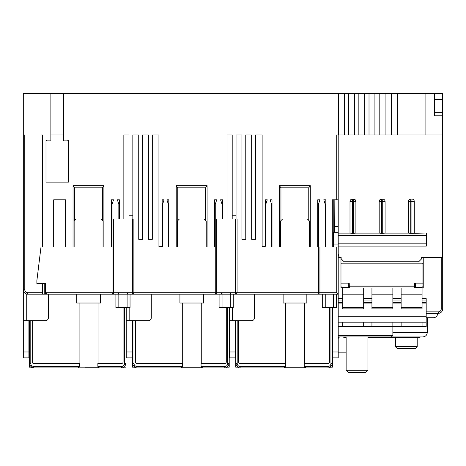 <?xml version="1.0" encoding="UTF-8"?>
<svg xmlns="http://www.w3.org/2000/svg" width="466" height="466" viewBox="0 0 466 466"><rect width="100%" height="100%" fill="white"/><g stroke="black" fill="none" stroke-linecap="round" stroke-linejoin="round"><path stroke-width="0.7" d="M132.111 339.883L132.513 339.883M132.513 357.871L132.111 357.871L132.111 320.719M179.917 294.18L179.917 303.028L203.642 303.028L203.642 294.18M23.3 247.003L23.3 134.959L24.774 134.959L24.785 247.003L23.3 247.003L23.312 289.759A4.421 4.421 0 0 0 27.733 294.18L113.529 294.18L113.529 292.706L127.637 292.706L127.637 294.18L338.211 294.18L336.737 292.706L336.737 247.003L338.211 247.003L338.211 357.871L332.613 357.871L332.613 307.449M132.111 351.976L126.216 351.976L126.216 357.871L132.111 357.871M283.118 294.18L283.118 303.028L306.838 303.028L306.838 294.18M235.307 357.871L235.307 351.976L229.412 351.976L229.412 357.871L235.714 357.871M26.259 293.93L26.259 320.719L45.423 320.719A2.947 2.947 0 0 0 48.371 317.771L48.371 294.18L76.721 294.18L76.721 303.028L100.44 303.028L100.44 294.18M28.909 357.871L28.909 351.976L23.312 351.976L23.312 357.871L29.317 357.871M338.211 254.11L339.26 257.325L341.153 257.325L341.153 258.799L344.1 261.746L418.701 261.746L421.648 258.799L421.648 257.325L442.584 257.325L442.584 134.959L385.085 134.959L385.085 93.683L344.397 93.683L344.397 134.959L338.497 134.959L338.497 93.683L63.545 93.683L63.545 140.86L67.087 140.86A1.474 1.474 0 0 0 68.415 140.027L68.415 182.136L46.006 182.136L46.006 140.027A1.474 1.474 0 0 0 47.328 140.86L50.87 140.86L50.87 93.683L40.991 93.683L40.991 247.003L40.991 134.959L42.464 134.959L42.464 247.003L41.002 247.003L36.872 280.619L36.872 283.567L45.423 283.567L45.423 292.706A1.474 1.474 0 0 0 46.897 294.18L45.423 292.706L112.056 292.706A1.474 1.474 -90 0 0 113.529 294.18L127.637 294.18M24.785 247.003L24.785 289.759L23.312 289.759A4.421 4.421 0 0 0 27.733 294.18L44.235 294.18L44.235 283.567M23.312 351.976L23.312 289.759M28.909 351.976L28.909 320.719M229.412 351.976L229.412 307.449M235.307 351.976L235.307 320.719M126.216 351.976L126.216 307.449M371.938 294.18L392.867 294.18M401.127 294.18L422.062 294.18M342.743 294.18L363.678 294.18M334.704 232.26L334.838 199.827M333.778 232.26L333.778 199.827M438.716 257.622L438.716 257.325M341.234 263.127A1.474 1.474 0 0 0 340.978 263.96L341.234 263.127L422.685 263.127A1.474 1.474 0 0 1 422.947 263.96L422.685 263.127M349.331 286.905L349.22 283.124L348.347 283.124L348.347 287.545L349.331 287.545L349.331 286.905L414.589 286.905L414.589 287.545L421.468 287.545A1.474 1.474 0 0 0 422.947 286.072L422.947 263.96L340.978 263.96M103.895 185.654L73.034 185.654L73.034 247.003L74.146 247.003L74.146 221.059L76.208 218.997L100.976 218.997L103.044 221.059L103.044 247.003L103.895 247.003L103.895 185.654L102.369 187.81L102.369 220.389M102.369 187.81L74.554 187.81L73.034 185.654M74.554 220.651L74.554 187.81M280.951 220.651L280.951 187.81L279.431 185.654L279.431 247.003L280.544 247.003L280.544 221.059L282.606 218.997L307.374 218.997L309.441 221.059L309.441 247.003L310.292 247.003L310.292 185.654L279.431 185.654M310.292 185.654L308.766 187.81L308.766 220.389M308.766 187.81L280.951 187.81M207.09 247.003L206.24 247.003L207.09 247.003L207.09 185.654L205.57 187.81L205.57 220.389M205.57 187.81L177.756 187.81L176.23 185.654L176.23 247.003L177.342 247.003L176.23 247.003M177.756 220.651L177.756 187.81M355.651 233.111L353.537 233.361L353.537 199.093A2.359 2.359 0 0 1 355.896 201.452A2.359 2.359 0 0 0 353.537 199.093L352.354 199.093L352.354 233.361L350.24 233.111M338.211 243.17L426.367 243.17L426.367 235.324L338.211 235.324M426.367 235.324L426.367 233L411.915 233.361L411.915 201.452L414.274 201.452A2.359 2.359 0 0 0 411.915 199.093L410.738 199.093A2.359 2.359 0 0 0 408.379 201.452L410.738 201.452L410.738 199.093M411.915 199.093L411.915 201.452L410.738 201.452L410.738 233.361L411.915 233.361M410.738 233.361L408.624 233.111M384.84 233.111L382.726 233.361L382.726 201.452L381.549 201.452L381.549 233.361L382.726 233.361M381.549 233.361L379.435 233.111M352.354 233.361L353.537 233.361M426.367 243.17L426.367 246.124L338.211 246.124M132.402 294.18L133.876 292.706L132.402 292.706L132.402 294.18A1.474 1.474 -90 0 0 133.876 292.706L133.876 247.003L162.587 247.003L162.587 204.254L164.061 199.827L162.174 199.827L162.174 245.238A1.474 1.474 0 0 1 160.7 246.712L158.935 246.712L158.935 134.959L152.3 134.959L152.3 239.338L148.468 239.338L148.468 134.959L142.567 134.959L142.567 239.338L138.734 239.338L138.734 134.959L132.839 134.959L132.839 218.997M168.809 199.827L166.904 199.827L168.377 204.254L168.377 247.003L168.809 247.003L168.809 199.827M227.047 218.997L227.047 134.959L232.202 134.959L232.202 215.752L236.035 215.752L236.035 134.959L241.936 134.959L241.936 239.338L245.768 239.338L245.768 134.959L251.663 134.959L251.663 239.338L255.496 239.338L255.496 134.959L262.131 134.959L262.131 246.712L263.902 246.712A1.474 1.474 0 0 0 265.375 245.238L265.375 199.827L267.263 199.827L265.789 204.254L265.789 247.003L237.078 247.003L237.078 292.706L318.459 292.706A1.474 1.474 0 0 0 319.932 294.18L319.932 292.706L318.459 292.706L318.453 204.254L319.926 199.827L317.713 199.827L317.713 247.003L336.737 247.003M112.056 247.003L111.316 247.003L111.316 199.827L113.529 199.827L112.056 204.254L112.056 218.997L133.876 218.997L133.876 292.706L215.257 292.706L215.257 204.254L216.731 199.827L214.511 199.827L214.511 247.003L215.257 247.003M222.62 218.997L222.62 199.827L220.569 199.827L222.043 204.254L222.043 218.997M119.424 218.997L119.424 199.827L117.368 199.827L118.842 204.254L118.842 218.997M325.239 247.003L325.239 204.254L323.765 199.827L325.821 199.827L325.821 247.003M338.205 134.959L338.205 199.827L336.732 199.827L336.732 134.959L338.497 134.959M332.305 247.003L332.305 199.827L336.732 199.827M123.845 218.997L123.845 134.959L129.006 134.959L129.006 215.752L132.839 215.752M271.579 204.254L270.099 199.827L272.01 199.827L272.01 247.003L271.579 247.003L271.579 204.254M207.09 185.654L176.23 185.654M206.24 247.003L206.24 221.059L204.178 218.997L179.41 218.997L177.342 221.059L177.342 247.003M53.672 247.003L65.613 247.003L65.613 199.827L53.672 199.827L53.672 247.003M50.87 134.959L63.545 134.959M385.085 201.452A2.359 2.359 0 0 0 382.726 199.093L382.726 201.452L385.085 201.452L385.085 233M379.19 233L379.19 201.452A2.359 2.359 0 0 1 381.549 199.093L382.726 199.093M352.354 199.093A2.359 2.359 0 0 0 349.995 201.452L349.995 233L349.995 201.452L355.896 201.452L355.896 233L355.896 201.452M408.379 233L408.379 201.452M414.274 201.452L414.274 233M414.029 233.111L413.313 233.111M232.202 215.752L232.202 218.997M236.035 215.752L236.035 218.997M129.006 215.752L129.006 218.997M279.431 247.003L280.544 247.003M103.044 247.003L103.895 247.003M73.034 247.003L74.146 247.003M309.441 247.003L310.292 247.003M434.446 112.259L442.584 112.259L442.584 115.795L434.446 115.795L434.446 93.683L442.584 93.683L442.584 99.578L434.446 99.578M442.584 112.259L442.584 99.578M434.446 115.795L442.584 115.795L442.584 134.959M344.397 93.683L338.497 93.683M348.673 93.683L348.673 134.959L344.397 134.959M354.568 93.683L354.568 134.959L348.673 134.959M358.843 93.683L358.843 134.959L354.568 134.959M364.738 93.683L364.738 134.959L358.843 134.959M369.014 93.683L369.014 134.959L364.738 134.959M374.914 93.683L374.914 134.959L369.014 134.959M379.19 93.683L379.19 134.959L374.914 134.959M385.085 134.959L379.19 134.959M434.446 93.683L385.085 93.683M40.991 93.683L23.3 93.683L23.3 134.959M63.545 93.683L50.87 93.683M42.354 294.18L42.668 283.567M422.947 283.124L414.699 283.124L414.589 286.905M348.347 287.545L342.452 287.545A1.474 1.474 0 0 1 340.978 286.072M415.573 287.545L415.573 283.124M348.347 283.124L340.978 283.124M400.976 348.731L411.595 348.731M417.192 346.663L415.13 348.731L397.44 348.731L395.378 346.663L417.192 346.663L417.192 337.524M365.892 372.317L348.201 372.317L346.133 370.254L367.954 370.254L365.892 372.317M426.186 317.771L433.263 317.771A4.421 4.421 0 0 0 437.685 313.35L426.186 313.344M235.598 294.18A1.474 1.474 -90 0 0 237.078 292.706L235.598 292.706L235.598 294.18L237.078 292.706L237.078 218.997L237.078 292.706M215.257 218.997L216.731 218.997L216.731 292.706L215.257 292.706A1.474 1.474 -90 0 0 216.731 294.18L216.731 292.706L230.833 292.706L230.833 294.18M221.501 292.706L221.501 294.18M118.306 292.706L118.306 294.18M392.867 332.514L427.27 332.514C426.984 335.223 425.481 336.697 422.773 336.935C425.487 336.691 426.984 335.217 427.27 332.514L427.427 317.771M427.409 318.045L427.322 319.373M325.239 294.18L325.239 307.449L333.493 307.449L333.493 294.18M222.043 292.706L222.043 307.449L230.297 307.449L230.297 292.706M118.842 292.706L118.842 307.449L127.096 307.449L127.096 292.706M422.062 298.607L422.062 300.978L426.186 300.978L426.186 298.607L422.062 298.607L422.062 287.988L423.239 287.988L423.239 257.622L442.7 257.622L442.7 308.923A4.421 4.421 0 0 1 438.279 313.35L437.685 313.35M426.186 300.978L426.186 326.614L401.127 326.614L401.127 322.192M367.954 337.524L419.511 337.524L420.53 336.935L422.773 336.935L391.393 336.935L392.867 335.462L392.867 322.192M346.133 337.524L344.176 337.524L343.151 336.935M338.211 338.998A2.062 2.062 0 0 1 340.279 336.935L381.666 336.935M387.199 336.935L419.703 336.935M118.842 307.449L115.894 307.449L115.894 294.18M222.043 307.449L219.09 307.449L219.09 294.18M130.049 294.18L130.049 307.449L127.096 307.449M129.164 307.449L129.164 320.719L148.328 320.719A2.947 2.947 0 0 0 151.275 317.771L151.275 294.18M336.446 294.18L336.446 307.449L333.493 307.449M325.239 307.449L322.291 307.449L322.291 294.18M233.245 307.449L233.245 294.18L233.245 307.449L230.297 307.449M232.359 307.449L232.359 320.719L251.524 320.719A2.947 2.947 0 0 0 254.477 317.771L254.477 294.18M23.638 291.431L23.446 290.854M26.259 320.719L23.312 320.719M216.731 218.997L237.078 218.997M338.211 352.855L346.133 352.855M232.359 320.719L229.412 320.719M129.164 320.719L126.216 320.719M422.062 300.978L422.062 303.931L426.186 303.931L422.062 303.931L422.062 308.906L401.127 308.906L401.127 287.988L392.867 287.988L392.867 298.607L401.127 298.607M422.062 322.192L422.062 326.614M401.127 307.432L422.062 307.432M338.211 302.451L342.743 302.451L342.743 303.931L338.211 303.931L342.743 303.931L342.743 308.906L363.678 308.906L363.678 303.931L371.938 303.931L371.938 308.906L392.867 308.906L392.867 298.607M392.867 300.978L401.127 300.978M392.867 303.931L401.127 303.931L392.867 303.931M371.938 307.432L392.867 307.432M392.867 326.614L401.127 326.614M363.678 298.607L363.678 287.988L371.938 287.988L371.938 298.607L363.678 298.607L363.678 300.978L371.938 300.978L371.938 298.607M363.678 300.978L363.678 303.931L371.938 303.931L371.938 300.978M342.743 307.432L363.678 307.432M363.678 326.707L363.678 322.192M371.938 326.707L371.938 322.192M113.529 218.997L113.529 292.706L112.056 292.706L112.056 218.997M442.7 257.622L442.584 232.854M338.211 257.622L340.978 257.622L340.978 287.988L342.743 287.988L342.743 298.607L338.211 298.607M338.211 300.978L342.743 300.978L342.743 298.607M342.743 302.451L342.743 300.978M338.211 322.192L426.186 322.192M342.743 326.707L342.743 322.192M338.211 326.707L392.867 326.707M391.393 336.935L338.211 336.935M333.493 247.003L333.359 232.26L338.211 232.26L338.211 247.003M338.211 199.827L338.211 232.26M98.064 303.028L98.064 363.474M123.076 307.449L123.076 362A1.474 1.474 0 0 1 121.603 363.474L97.866 363.474L97.866 366.422L121.603 366.422L121.603 367.895L99.345 367.895L98.07 367.156L79.558 367.156M79.098 303.028L79.098 363.474M121.603 366.422A2.947 2.947 0 0 0 124.55 363.474L125.762 363.474L125.686 364.243L125.203 365.548L123.525 367.156L126.03 367.156L126.03 307.449M32.265 320.719L32.265 362A1.474 1.474 0 0 0 33.738 363.474L79.29 363.474L79.29 366.422L77.816 367.895L73.249 367.895M85.045 367.895L99.345 367.895L97.866 366.422M79.092 367.161L77.816 367.895L33.738 367.895A4.421 4.421 0 0 1 31.292 367.156M30.791 320.719L30.791 363.474L29.585 363.474L30.383 365.921L31.816 367.156L29.317 367.156L29.317 320.719M95.658 367.895L90.94 367.895M121.603 367.895A4.421 4.421 0 0 0 124.049 367.156A4.421 4.421 0 0 1 121.603 367.895L111.875 367.895M67.349 367.895L59.98 367.895M36.389 367.895L33.738 367.895L33.738 366.422L79.29 366.422M98.309 367.895L102.736 367.895M108.63 367.895L109.219 367.895M235.714 320.719L235.714 367.156L238.213 367.156L236.78 365.921L236.157 364.674L235.982 363.474L237.188 363.474A2.947 2.947 0 0 0 240.136 366.422L285.693 366.422L285.693 363.474L240.136 363.474A1.474 1.474 0 0 1 238.662 362L238.662 320.719M329.474 307.449L329.474 362A1.474 1.474 0 0 1 328 363.474L304.269 363.474L304.269 366.422L328 366.422A2.947 2.947 0 0 0 330.953 363.474L332.159 363.474L332.083 364.243L331.6 365.548L329.922 367.156L332.427 367.156L332.427 307.449M285.495 303.028L285.495 363.474M304.461 303.028L304.461 363.474M328 366.422L328 367.895L305.743 367.895L304.269 366.422M291.442 367.895L284.213 367.895L285.693 366.422M285.955 367.156L304.461 367.156L305.743 367.895L240.136 367.895A4.421 4.421 0 0 1 237.689 367.156A4.421 4.421 0 0 0 240.136 367.895L240.136 366.422M330.446 367.156A4.421 4.421 0 0 1 328 367.895L318.272 367.895M304.706 367.895L309.133 367.895M315.028 367.895L315.616 367.895M285.489 367.156L284.213 367.895L279.647 367.895M273.752 367.895L266.377 367.895M242.792 367.895L240.136 367.895M302.055 367.895L297.337 367.895M132.513 320.719L132.513 367.156L135.018 367.156L133.579 365.921L132.956 364.674L132.781 363.474L133.987 363.474A2.947 2.947 0 0 0 136.934 366.422L182.491 366.422L182.491 363.474L136.934 363.474A1.474 1.474 0 0 1 135.46 362L135.46 320.719M226.278 307.449L226.278 362A1.474 1.474 0 0 1 224.804 363.474L201.067 363.474L201.067 366.422L224.804 366.422A2.947 2.947 0 0 0 227.752 363.474L228.957 363.474L228.888 364.243L228.404 365.548L226.726 367.156L229.225 367.156L229.225 307.449M182.293 303.028L182.293 363.474M201.265 303.028L201.265 363.474M224.804 366.422L224.804 367.895L202.541 367.895L201.067 366.422M188.241 367.895L181.012 367.895L182.491 366.422M201.271 367.156L202.547 367.895L136.934 367.895A4.421 4.421 0 0 1 134.493 367.156A4.421 4.421 0 0 0 136.934 367.895L136.934 366.422M227.251 367.156A4.421 4.421 0 0 1 224.804 367.895L215.071 367.895M201.51 367.895L205.931 367.895M211.832 367.895L212.42 367.895M201.265 367.161L182.293 367.156L181.012 367.895L176.445 367.895M170.55 367.895L163.176 367.895M139.59 367.895L136.934 367.895M198.854 367.895L194.136 367.895M182.293 367.156L182.754 367.156M132.111 348.195L132.513 348.195M350.962 233.111L338.211 233.111M409.346 233.111L384.118 233.111M380.151 233.111L354.929 233.111M381.549 199.093L381.549 201.452L379.19 201.452M391.562 134.959L391.562 93.683M397.329 134.959L397.329 93.683M425.085 134.959L425.085 93.683M27.733 294.18L27.733 292.706A2.947 2.947 0 0 1 24.785 289.759M27.733 292.706L42.668 292.706M349.22 286.072L414.699 286.072M441.226 308.923L442.7 308.923A4.421 4.421 0 0 1 438.279 313.35L438.279 311.87A2.947 2.947 0 0 0 441.226 308.923L441.226 257.622M426.186 311.87L438.279 311.87M127.637 292.706L132.402 292.706L132.402 218.997M230.833 292.706L235.598 292.706L235.598 218.997M319.932 247.003L319.932 292.706L336.737 292.706M133.876 218.997L133.876 292.706M422.062 302.451L426.186 302.451M392.867 302.451L401.127 302.451M363.678 302.451L371.938 302.451M338.211 316.298L426.186 316.298M338.211 335.462L392.867 335.462M332.613 351.976L338.211 351.976M333.493 244.056L338.211 244.056M334.838 226.365L338.211 226.365M30.791 363.474A2.947 2.947 0 0 0 33.738 366.422M124.55 363.474L124.55 307.449M237.188 320.719L237.188 363.474M330.953 363.474L330.953 307.449M133.987 320.719L133.987 363.474M227.752 363.474L227.752 307.449M132.111 349.133L132.513 349.133M350.747 233L338.211 233M409.125 233L384.339 233M426.367 233L413.528 233M379.936 233L355.144 233M395.378 346.663L395.378 337.524M367.954 370.254L367.954 336.935M346.133 370.254L346.133 336.935"/></g></svg>
